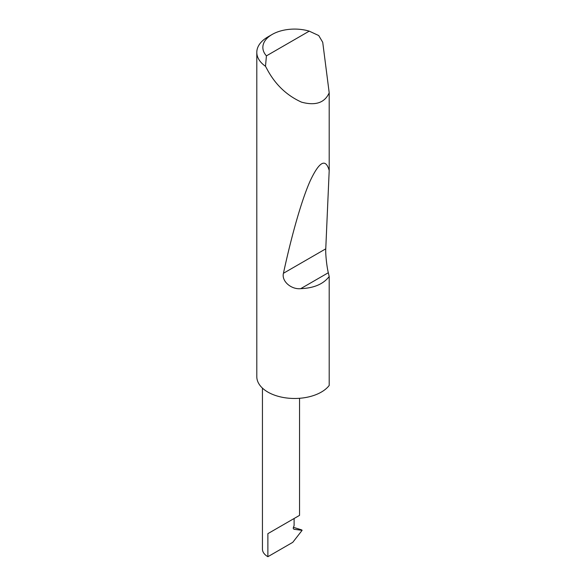 <?xml version="1.0" encoding="UTF-8"?>
<svg xmlns="http://www.w3.org/2000/svg" width="586" height="586" viewBox="0 0 586 586"><rect width="100%" height="100%" fill="white"/><g stroke="black" fill="none" stroke-linecap="round" stroke-linejoin="round"><path stroke-width="0.88" d="M262.44 388.122L262.44 549.126A18.547 10.709 180 0 0 267.875 556.7L292.78 542.321L302.098 530.359L293.901 529.253L293.183 528.25L294.106 525.51L294.106 518.507L299.541 515.372L299.541 398.29M294.106 518.507C298.472 515.988 303.636 513.006 294.106 518.507L267.875 533.656L294.106 518.507M266.425 55.868L309.24 31.146L318.725 35.548L322.725 42.295L329.2 92.808C324.732 102.806 315.524 105.919 301.563 102.162C287.206 95.701 275.977 85.204 267.875 70.672L265.495 66.284A37.804 21.829 180 0 1 256.8 52.359A37.804 21.829 180 0 1 267.875 36.925L272.153 34.457A31.754 18.334 0 0 0 266.425 55.868L265.495 66.284M329.2 276.504C323.406 284.078 313.92 288.129 300.735 288.656C291.345 289.696 281.375 281.236 283.441 273.281C291.389 236.458 301.526 200.112 310.294 180.664C319.363 161.45 325.67 158.066 329.2 170.511L325.765 248.838C325.398 253.679 326.798 266.82 328.314 272.732L329.2 276.504L329.2 385.449A37.804 21.829 180 0 1 267.875 392.085A37.804 21.829 180 0 1 256.8 376.652L256.8 52.359M329.2 92.808L329.2 170.511M293.381 527.305L301.885 529.971M302.098 530.359L300.618 529.51M309.24 31.146A31.754 18.334 0 0 0 272.153 34.457M267.875 556.7L267.875 533.656M328.314 272.732L300.735 288.656M325.765 248.838L283.441 273.281"/></g></svg>
